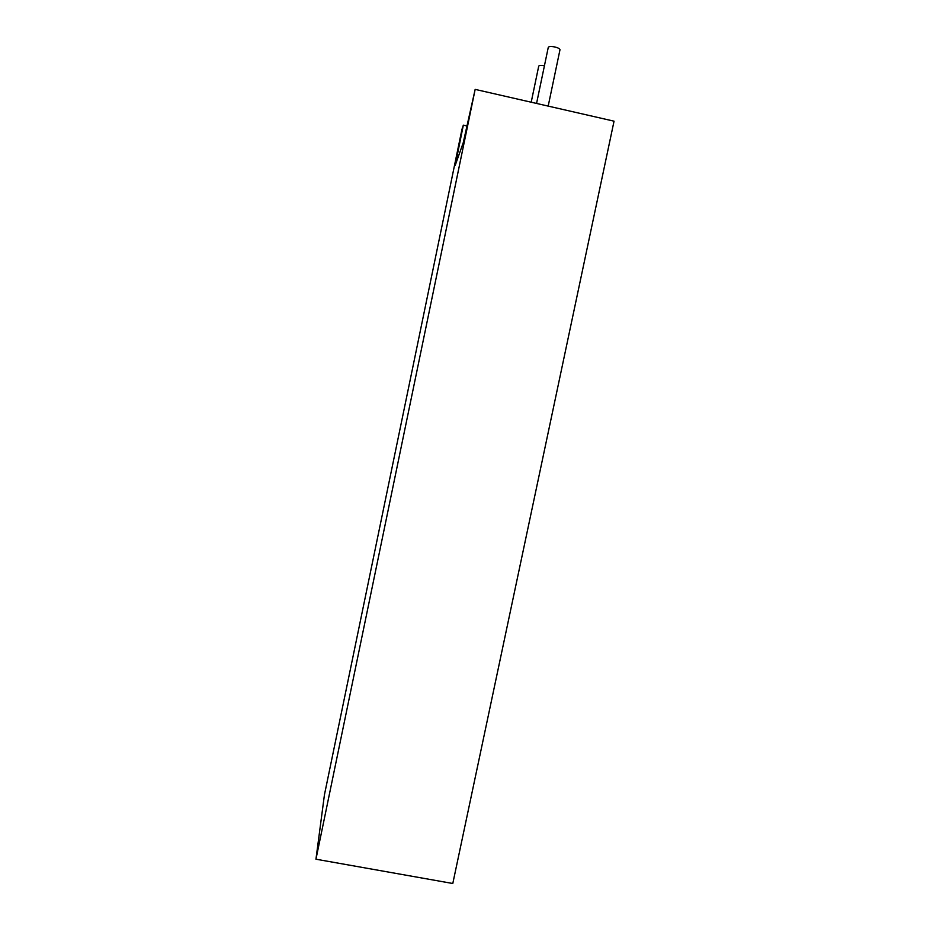 <?xml version="1.0" encoding="UTF-8"?>
<svg xmlns="http://www.w3.org/2000/svg" width="930" height="930" viewBox="0 0 930 930"><rect width="100%" height="100%" fill="white"/><g stroke="black" fill="none" stroke-linecap="round" stroke-linejoin="round"><path stroke-width="1.4" d="M536.564 103.439L548.247 47.488C548.7 46.384 550.944 46.221 554.966 47C558.047 47.79 559.721 48.686 560 49.674L559.941 49.918M463.338 125.155L455.223 165.331L463.21 142.813L475.16 89.385L614.044 121.179L452.794 883.5L315.956 859.204L324.43 794.859L461.954 129.363L463.338 125.155L466.779 125.934M475.16 89.385L315.956 859.204M531.204 102.219L538.702 66.239C539.04 65.321 540.946 65.17 544.434 65.763M560 49.674L548.189 106.101"/></g></svg>
